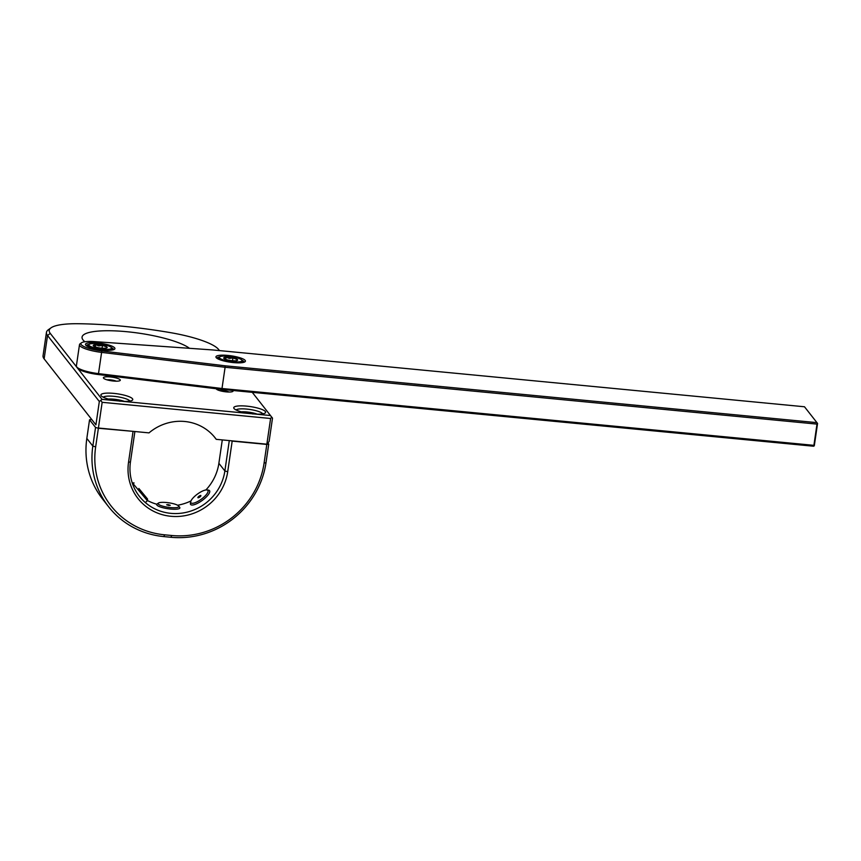 <?xml version="1.0" encoding="UTF-8"?>
<svg xmlns="http://www.w3.org/2000/svg" width="861" height="861" viewBox="0 0 861 861"><rect width="100%" height="100%" fill="white"/><g stroke="black" fill="none" stroke-linecap="round" stroke-linejoin="round"><path stroke-width="1.29" d="M266.845 444.19L270.602 418.489L102.158 402.313L98.412 428.025L149.007 432.879A47.118 44.858 141.9 0 1 215.185 437.915A47.118 44.858 141.9 0 1 216.251 439.336L266.845 444.19L269.106 441.478L272.506 418.123L271.721 417.133L270.602 418.489M99.327 401.495L47.538 335.51A61.023 13.195 -171.7 0 1 46.451 332.389L43.05 355.744A61.023 13.195 8.3 0 0 44.126 358.854L95.926 424.85L99.327 401.495L102.05 399.364L270.483 415.54L271.721 417.133M100.92 400.731L102.158 402.313M103.212 397.201A13.668 2.96 -171.7 0 1 113.91 396.329A13.668 2.96 -171.7 0 1 129.914 401.086M117.128 400.817A16.111 3.487 -171.7 0 1 101.178 395.759A16.111 3.487 -171.7 0 1 113.792 393.38A16.111 3.487 -171.7 0 1 132.271 400.29A16.111 3.487 -171.7 0 1 122.553 401.334M102.05 399.364L50.25 333.379A58.591 12.667 -171.7 0 1 51.057 327.815A58.591 12.667 -171.7 0 1 78.028 323.725A144.024 31.157 -171.7 0 1 170.004 332.561A58.591 12.667 -171.7 0 1 218.683 349.555L219.512 350.599M252.262 392.336L270.483 415.54M249.97 413.571A16.111 3.487 -171.7 0 1 234.031 408.512A16.111 3.487 -171.7 0 1 246.644 406.134A16.111 3.487 -171.7 0 1 265.123 413.043A16.111 3.487 -171.7 0 1 255.405 414.098M120.153 379.787A8.545 1.851 -171.7 0 1 120.034 380.594A8.545 1.851 -171.7 0 1 111.586 380.81A8.545 1.851 -171.7 0 1 103.546 378.183L103.546 378.183A8.545 1.851 -171.7 0 1 110.24 376.924A8.545 1.851 -171.7 0 1 120.153 379.787M232.814 390.464A8.545 1.851 -171.7 0 1 232.954 390.614A8.545 1.851 -171.7 0 1 232.836 391.421A8.545 1.851 -171.7 0 1 224.377 391.647A8.545 1.851 -171.7 0 1 216.348 389.021L216.348 389.021A8.545 1.851 -171.7 0 1 216.197 388.731M84.884 341.752A55.9 12.086 -171.7 0 1 82.064 337.103A55.9 12.086 -171.7 0 1 126.815 331.711A55.9 12.086 -171.7 0 1 189.506 348.318M216.251 439.336L214.055 436.538M50.25 333.379L47.538 335.51L44.126 358.854L95.926 424.85M236.065 409.954A13.668 2.96 -171.7 0 1 246.763 409.083A13.668 2.96 -171.7 0 1 262.766 413.85M46.451 332.389A61.023 13.195 -171.7 0 1 48.377 329.72L51.057 327.815M219.77 390.668A6.102 1.324 -171.7 0 1 229.08 392.024M106.968 379.83A6.102 1.324 -171.7 0 1 116.289 381.186M225.108 365.807L816.938 422.643L804.486 406.769L212.656 349.943L94.473 341.613A19.534 4.219 8.3 0 0 81.483 342.807A19.534 4.219 8.3 0 0 101.813 350.954L225.108 365.807L225.098 367.281L816.992 424.107L817.563 423.429L816.938 422.643M233.492 362.599A14.895 3.218 -171.7 0 1 216.208 357.616A14.895 3.218 -171.7 0 1 227.864 355.421A14.895 3.218 -171.7 0 1 244.944 361.814A14.895 3.218 -171.7 0 1 233.492 362.599M103.008 350.061A14.895 3.218 -171.7 0 1 85.723 345.089A14.895 3.218 -171.7 0 1 97.379 342.893A14.895 3.218 -171.7 0 1 114.459 349.286A14.895 3.218 -171.7 0 1 103.008 350.061M816.992 424.107L813.903 445.341L221.998 388.505L221.664 389.398L98.369 374.546A19.534 4.219 -171.7 0 1 77.781 368.239L76.758 366.947A20.75 4.488 -171.7 0 1 76.392 365.893L79.492 344.669A20.75 4.488 8.3 0 0 101.738 352.418L225.098 367.281L221.998 388.505L98.638 373.642A20.75 4.488 -171.7 0 1 76.758 366.947M813.903 445.341L814.291 445.837L813.494 446.224L221.664 389.398M111.403 347.629A13.668 2.96 -171.7 0 1 113.555 349.631A13.668 2.96 -171.7 0 1 113.534 349.717M86.487 345.778A13.668 2.96 -171.7 0 1 86.498 345.691A13.668 2.96 -171.7 0 1 89.135 344.378M241.876 360.156A13.668 2.96 -171.7 0 1 244.029 362.158A13.668 2.96 -171.7 0 1 244.007 362.244M216.972 358.305A13.668 2.96 -171.7 0 1 216.972 358.219A13.668 2.96 -171.7 0 1 219.609 356.906M814.291 445.837L817.563 423.429M81.483 342.807L80.148 343.754A20.75 4.488 8.3 0 0 79.492 344.669M91.697 419.468L89.544 419.802L95.549 427.443L98.38 428.261L95.657 446.891A83 79.018 141.9 0 0 164.623 534.821L171.737 535.499A83 79.018 141.9 0 0 264.09 463.057L266.813 444.427L268.729 444.072L267.857 442.974M98.38 428.261L133.853 431.426M230.931 440.746L232.179 441.101L227.702 471.763A51.014 48.571 -38.1 0 1 170.93 516.288A51.014 48.571 -38.1 0 1 128.537 462.239L133.014 431.587M232.179 441.101L266.813 444.427M95.549 427.443L92.827 446.073A85.443 81.343 141.9 0 0 108.647 506.795A85.443 81.343 141.9 0 0 163.816 536.586L170.93 537.275A85.443 81.343 141.9 0 0 266.006 462.701L268.729 444.072M205.876 489.984A48.582 46.246 141.9 0 0 218.877 463.304L222.289 439.917M229.295 440.584L224.872 470.945A48.582 46.246 -38.1 0 1 189.409 511.509A48.582 46.246 -38.1 0 1 139.45 496.41A48.582 46.246 -38.1 0 1 130.452 461.883L134.886 431.522M147.435 500.489A48.582 46.246 141.9 0 0 156.853 504.245M177.603 505.224A48.582 46.246 141.9 0 0 190.991 500.919M108.647 506.795L102.653 499.154A85.443 81.343 -38.1 0 1 86.832 438.432L89.544 419.802M197.922 497.712A1.83 0.56 144 0 1 197.912 497.701A1.83 0.56 144 0 1 199.052 496.184A1.83 0.56 144 0 1 200.871 495.549L200.871 495.549A1.83 0.56 144 0 1 199.73 497.077A1.83 0.56 144 0 1 197.922 497.712M197.417 494.106A10.483 3.207 -36 0 0 190.755 501.629A10.483 3.207 -36 0 0 201.377 499.154A10.483 3.207 -36 0 0 206.823 489.952A10.483 3.207 -36 0 0 197.417 494.106M190.755 501.629L190.432 503.147A11.699 3.584 -36 0 0 190.615 504.449A11.699 3.584 -36 0 0 202.292 500.381A11.699 3.584 -36 0 0 209.546 490.684A11.699 3.584 -36 0 0 208.373 490.124L206.823 489.952M139.697 489.672L142 492.406L139.697 489.672M138.847 488.478L147.565 499.025L138.847 488.478M134.09 482.967L132.368 482.827L147.414 500.747L145.294 502.533M168.821 505.482L166.657 504.783L168.121 504.6L170.284 505.31L168.821 505.482M178.657 506.02A10.483 2.271 8.3 0 0 168.799 502.802A10.483 2.271 8.3 0 0 158.424 503.072A10.483 2.271 8.3 0 0 158.284 504.062A10.483 2.271 8.3 0 0 170.446 507.57A10.483 2.271 8.3 0 0 178.657 506.02L179.669 507.312A11.699 2.529 8.3 0 1 179.884 507.915A11.699 2.529 8.3 0 1 169.23 508.905A11.699 2.529 8.3 0 1 156.928 505.127A11.699 2.529 8.3 0 1 156.724 504.535A11.699 2.529 8.3 0 1 157.089 504.019L158.424 503.072M124.425 401.409A11.473 2.486 8.3 0 0 113.986 399.213A11.473 2.486 8.3 0 0 108.378 399.063M113.135 400.171A7.049 1.528 -171.7 0 1 114.825 400.279A7.049 1.528 -171.7 0 1 118.42 400.839A7.049 1.528 -171.7 0 1 120.066 401.248M257.278 414.163A11.473 2.486 8.3 0 0 246.838 411.967A11.473 2.486 8.3 0 0 241.231 411.827M245.988 412.925A7.049 1.528 -171.7 0 1 247.667 413.032A7.049 1.528 -171.7 0 1 251.272 413.592A7.049 1.528 -171.7 0 1 252.919 414.001M89.21 344.325A11.473 2.486 8.3 0 0 102.362 349.243A11.473 2.486 8.3 0 0 111.349 347.553A11.473 2.486 8.3 0 0 98.025 343.722A11.473 2.486 8.3 0 0 89.21 344.325L88.403 344.895A12.205 2.637 8.3 0 0 88.016 345.422A12.205 2.637 8.3 0 0 92.041 348.059M93.343 345.821L93.343 345.821A7.049 1.528 -171.7 0 1 95.625 344.68A7.049 1.528 -171.7 0 1 98.864 344.787A7.049 1.528 -171.7 0 1 102.47 345.336A7.049 1.528 -171.7 0 1 107.044 347.144A7.049 1.528 -171.7 0 1 106.947 347.812A7.049 1.528 -171.7 0 1 104.773 348.274A7.049 1.528 -171.7 0 1 101.523 348.178A7.049 1.528 -171.7 0 1 97.928 347.618A7.049 1.528 -171.7 0 1 93.343 345.821L95.625 344.68L95.302 346.897M107.56 350.319A12.205 2.637 8.3 0 0 112.167 348.953A12.205 2.637 8.3 0 0 111.952 348.328L111.349 347.553M95.625 344.68L98.907 345.928L102.47 345.336L102.05 348.221M102.47 345.336L107.044 347.144L106.42 348.038M219.684 356.852A11.473 2.486 8.3 0 0 232.847 361.771A11.473 2.486 8.3 0 0 241.823 360.081A11.473 2.486 8.3 0 0 228.509 356.25A11.473 2.486 8.3 0 0 219.684 356.852L218.877 357.423A12.205 2.637 8.3 0 0 218.49 357.961A12.205 2.637 8.3 0 0 222.515 360.587M223.828 358.348L223.828 358.348A7.049 1.528 -171.7 0 1 226.099 357.207A7.049 1.528 -171.7 0 1 229.349 357.315A7.049 1.528 -171.7 0 1 232.944 357.875A7.049 1.528 -171.7 0 1 237.528 359.672A7.049 1.528 -171.7 0 1 237.421 360.339A7.049 1.528 -171.7 0 1 235.247 360.813A7.049 1.528 -171.7 0 1 232.007 360.705A7.049 1.528 -171.7 0 1 228.402 360.146A7.049 1.528 -171.7 0 1 223.828 358.348L226.099 357.207L225.776 359.424M238.045 362.847A12.205 2.637 8.3 0 0 242.651 361.48A12.205 2.637 8.3 0 0 242.436 360.856L241.823 360.081M226.099 357.207L229.392 358.456L232.944 357.875L232.524 360.748M232.944 357.875L237.528 359.672L236.904 360.565M101.813 350.954L98.369 374.546M264.09 463.057L266.006 462.701M227.702 471.763L224.872 470.945L218.877 463.304M128.537 462.239L130.452 461.883M95.657 446.891L92.827 446.073L86.832 438.432M164.623 534.821L163.816 536.586M171.737 535.499L170.93 537.275M46.16 361.437L44.126 358.854M147.565 499.025L147.414 500.747M88.016 345.422L87.854 346.542M112.167 348.953L112.005 350.072M218.49 357.961L218.328 359.069M242.651 361.48L242.49 362.599"/></g></svg>
